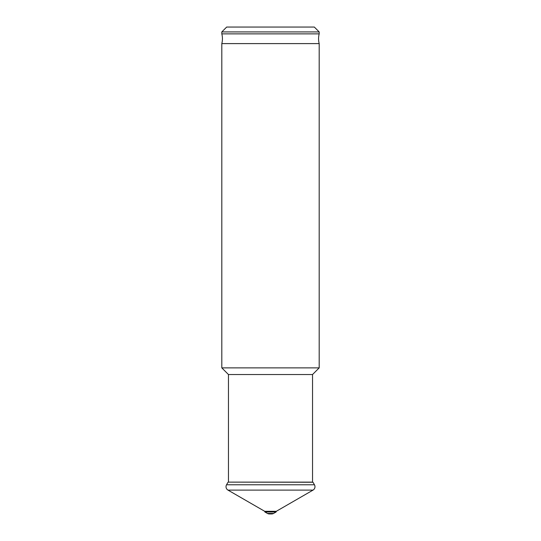 <?xml version="1.0" encoding="UTF-8"?>
<svg xmlns="http://www.w3.org/2000/svg" width="541" height="541" viewBox="0 0 541 541"><rect width="100%" height="100%" fill="white"/><g stroke="black" fill="none" stroke-linecap="round" stroke-linejoin="round"><path stroke-width="0.81" d="M221.81 43.605A19.476 19.476 0 0 0 221.81 33.867L319.19 33.867A19.476 19.476 0 0 0 319.19 43.605L319.19 367.88L221.81 367.88L221.81 43.605L319.19 43.605M226.679 27.05L314.321 27.05L319.19 31.919L221.81 31.919L226.679 27.05M319.19 33.867L319.19 31.919M221.81 33.867L221.81 31.919M312.542 374.528L312.542 482.126L228.458 482.126L228.458 374.528L312.542 374.528L319.19 367.88M228.458 374.528L221.81 367.88M228.458 482.126L312.996 482.247L314.456 484.777A3.895 3.895 0 0 1 313.029 490.099L276.302 511.299L264.698 511.299L227.971 490.099A3.895 3.895 0 0 1 226.544 484.777L314.456 484.777M312.542 482.126L312.996 482.247M228.004 482.247L226.544 484.777M267.41 513.429L273.59 513.429A3.895 3.895 0 0 1 271.643 513.95L269.357 513.95A3.895 3.895 0 0 1 267.41 513.429L264.88 511.969L276.12 511.969L276.302 511.299M264.88 511.969L264.698 511.299M273.59 513.429L276.12 511.969M227.971 490.099L313.029 490.099"/></g></svg>
